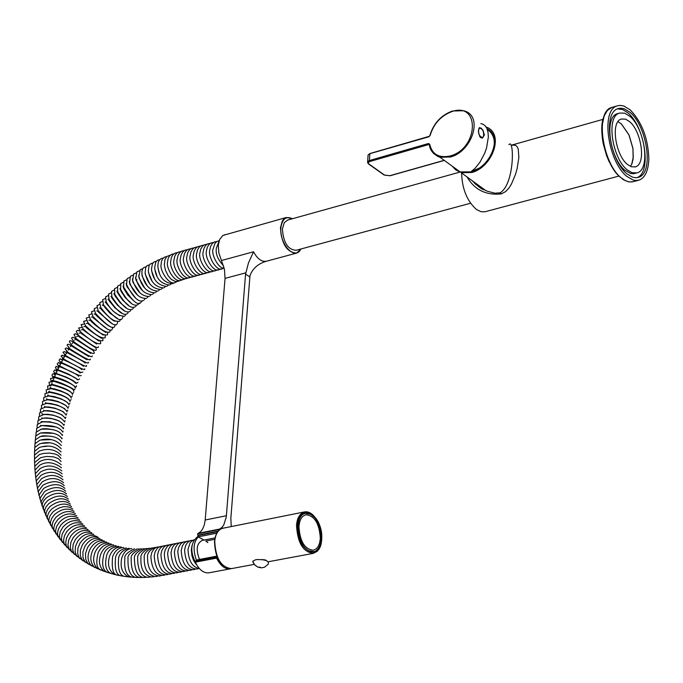 <?xml version="1.0" encoding="UTF-8"?>
<svg xmlns="http://www.w3.org/2000/svg" width="683" height="683" viewBox="0 0 683 683"><rect width="100%" height="100%" fill="white"/><g stroke="black" fill="none" stroke-linecap="round" stroke-linejoin="round"><path stroke-width="1.02" d="M631.707 164.296L633.269 157.167L632.885 148.442L628.966 134.952L621.265 123.819M618.013 121.711L621.402 123.913L629.043 134.978L632.945 148.382L633.167 158.635L632.023 163.502L630.503 166.43M626.678 176.282C608.194 161.615 600.22 109.826 617.398 105.848L620.087 105.378L623.827 105.993L630.238 109.895C641.909 122.061 648.116 138.384 648.85 158.866C648.363 170.75 645.076 177.845 638.998 180.158L635.685 180.534L633.03 180.013L626.678 176.282M636.829 177.682C652.137 172.842 644.65 126.586 628.019 112.934L622.87 109.622L617.603 108.845M630.11 112.345C647.108 126.321 654.314 173.747 638.229 177.384L635.847 177.751L632.518 177.187L626.815 173.789C609.714 160.198 602.338 112.285 618.243 108.597L620.719 108.17L624.185 108.742L630.11 112.345M618.183 113.463L617.509 113.66C603.661 116.861 610.056 158.473 624.928 170.306L630.631 173.491L633.508 173.721L636.402 173.03M627.028 169.743C612.164 157.901 605.761 116.272 619.601 113.071L624.757 113.19L629.897 116.315C644.684 128.447 650.959 169.708 636.983 172.876L632.006 172.714L627.028 169.743M627.318 164.364L631.314 166.746L635.31 166.874C646.477 164.338 641.448 131.298 629.606 121.617L625.517 119.132L621.402 119.03C610.32 121.583 615.434 154.862 627.318 164.364M483.419 136.617L482.505 137.479C479.278 136.463 478.032 133.62 478.766 128.95L479.671 128.088C482.898 129.096 484.153 131.939 483.419 136.617M480.473 137.445L482.386 137.514M297.728 525.603C298.958 501.331 323.631 515.767 321.531 539.288C320.515 563.543 295.611 549.465 297.728 525.603M314.325 517.287L309.886 513.761L305.864 512.984L301.988 514.743L298.906 519.584M261.939 559.548L265.653 559.992L266.37 560.623M321.104 539.237C320.583 546.246 318.039 550.507 313.471 552.018M310.893 514.419C322.265 520.429 325.356 549.977 313.659 551.659L308.451 550.618C297.054 544.735 293.886 515.076 305.506 513.343L310.893 514.419M253.47 563.159L252.684 561.255L255.903 559.642C265.106 559.292 269.23 560.794 268.274 564.167L264.603 567.18L261.563 567.846L258.029 567.214L260.436 567.24M320.336 538.605L319.542 543.258L318.261 546.34L316.434 548.68L313.377 550.259C304.618 549.243 299.803 541.26 298.941 526.294L299.735 521.692L301.007 518.645L302.808 516.322L305.822 514.734C314.607 515.674 319.448 523.63 320.336 538.605M493.792 147.665L493.689 148.194M487.064 128.865L488.96 129.983M486.988 128.686C503.004 136.011 490.787 166.823 471.757 171.484L471.202 171.629M472.397 180.85L478.501 186.442L486.8 191.044L494.782 193.204L500.152 192.802C514.837 183.958 514.273 137.556 508.912 144.676M603.029 119.354L511.422 145.163L515.554 145.274L517.074 146.572L518.218 148.962L518.884 157.423L517.082 168.786L515.503 174.353L511.413 184.128L508.826 188.209L505.591 191.607L501.271 193.912C485.912 195.449 474.514 189.806 467.095 176.982M486.1 127.004C504.805 133.245 492.545 167.395 471.705 172.5L461.23 172.722L485.852 190.642C483.419 188.499 484.392 192.632 472.073 180.611M461.614 173.004C462.084 188.918 467.035 201.092 476.486 209.502L480.952 211.687L484.819 211.807L618.866 176.094M474.565 183.351L474.403 182.31M287.714 220.054L284.248 222.675L282.395 228.95C283.377 242.653 287.944 249.773 296.089 250.294L470.51 203.252M207.803 542.618L205.796 541.064L214.752 539.314M203.995 540.065L198.172 536.847L197.575 533.85L200.665 531.63L202.518 529.223L204.302 524.979L205.19 520.002L225.049 278.382L224.451 269.384L221.446 260.53L253.555 251.779C257.389 258.934 261.717 262.067 266.541 261.196L296.209 253.214M196.175 560.965L196.252 560.06L216.724 556.15M198.172 536.847L216.759 533.184M217.74 531.647L198.292 535.489M300.913 248.988C294.945 261.401 279.321 243.729 280.858 227.926C282.181 218.884 286.066 215.811 292.512 218.714M221.446 260.53L218.833 252.864L218.321 245.077L219.713 239.357L222.897 235.456L286.271 217.493L283.693 219.141L282.19 221.241L280.448 227.874C281.609 244.07 287.005 252.479 296.627 253.103L300.964 248.979M230.837 568.708L230.291 568.837C225.014 569.383 220.438 565.806 216.562 558.113L217.151 557.191M216.562 558.113L195.218 562.177C199.086 569.818 203.662 573.361 208.955 572.815L230.231 568.845M195.218 562.177L195.62 561.144M224.263 234.815L224.733 234.687M286.271 217.493L292.572 218.697M218.705 530.503L218.842 529.641L221.924 527.413L223.759 524.996L226.278 517.022L245.556 274.148L248.45 262.981L253.555 251.779M266.157 261.299C258.003 263.766 252.616 268.539 249.987 275.616L230.854 518.243L231.23 526.431M198.232 536.146C189.891 542.78 189.686 552.863 197.618 566.386M196.363 560.034C192.802 549.593 193.46 541.892 198.335 536.932M202.313 540.398L202.245 540.407C196.636 543.378 195.722 549.721 199.521 559.428M471.381 171.501L478.8 168.351M493.117 150.226C495.815 140.971 493.86 134.005 487.244 129.318M482.189 138.068L482.992 137.189M484.384 134.961L482.591 137.983L481.105 137.864L479.756 136.617L478.322 131.221L479.466 127.627L481.114 128.131L483.009 130.316L484.384 134.961M452.231 166.165L455.698 169.854L459.65 171.877L470.766 171.894L475.052 168.351L479.91 162.289L484.691 153.257L486.586 147.869L488.354 136.959L488.021 132.254L486.911 128.498L485.203 125.843L483.112 124.272L480.823 123.632M480.354 128.045L479.261 127.73M484.307 189.515L485.493 190.378M475.522 183.121L475.82 184.504M475.197 182.89L475.445 184.171M604.472 115.589C596.72 128.677 606.598 167.028 620.403 177.29M612.677 107.188L611.823 107.427C594.62 111.423 602.568 163.135 621.069 177.776L625.423 180.688L629.034 181.891L632.552 181.857L638.289 180.346M317.228 520.668C313.326 514.068 309.092 511.149 304.541 511.909L221.565 528.505L219.012 530.204L216.929 532.885L215.444 536.351L214.496 541.431C215.162 558.352 220.822 567.411 231.486 568.615C221.19 567.505 215.615 558.412 214.752 541.32C215.401 534.115 218.133 529.692 222.965 528.07L223.093 528.044M321.667 539.365C320.634 563.885 295.449 549.653 297.592 525.517C298.838 500.98 323.785 515.58 321.667 539.365M321.778 539.459C321.522 523.076 315.777 513.889 304.541 511.909C299.769 513.531 297.096 518.03 296.516 525.381C297.523 542.84 303.132 552.154 313.352 553.35L268.342 561.742M254.981 565.174L258.029 567.214L254.716 564.892L252.684 561.255M501.271 193.912L500.152 192.802M245.718 272.859L225.049 278.382M205.19 520.002L226.406 515.733M219.789 529.035L198.522 533.252M197.575 533.85L218.842 529.641M245.556 274.148L249.833 276.905M197.78 535.199L218.09 531.186M370.314 153.547L428.83 136.788L430.17 135.345C433.773 123.529 441.158 115.547 452.325 111.406C480.431 102.091 478.305 148.851 450.071 155.989C438.921 158.268 432.126 154.349 429.692 144.215L429.479 144.856M430.444 148.535L433.432 153.351L438.127 156.62L439.989 157.261L450.473 156.988C472.184 151.558 483.974 115.487 463.629 110.74L452.53 110.996C441.192 115.094 433.637 123.239 429.889 135.43L429.974 135.712M453.76 167.284L458.831 170.972M368.009 156.194L368.086 154.921L369.827 153.906L369.418 160.539L428.472 143.507L429.692 144.215M444.198 160.326L389.814 175.702L384.495 175.061L368.444 163.63L368.325 162.409L369.81 161.512L428.873 144.497L429.436 144.916M367.616 162.861L367.667 161.555L369.418 160.539L369.81 161.512M429.394 144.642L428.472 143.507M368.316 163.809L368.837 163.971M383.983 174.916L384.495 175.061M428.83 136.788L429.3 136.438M430.17 135.345L429.044 136.378L370.049 153.496L368.086 154.921L367.667 161.555L368.547 163.98L384.205 175.07L390.053 175.762M632.91 181.772L628.642 181.874L623.314 179.689L617.577 174.754L614.495 170.912L608.877 161.154L606.538 155.502L603.174 143.524L602.244 137.582L601.911 126.722L604.165 115.82L607.409 110.415L611.823 107.427L617.398 105.848M637.572 177.554L638.229 177.384M617.509 113.66L619.601 113.071M634.84 167.002L635.31 166.874M479.671 128.088L478.996 128.284M321.77 539.613L321.027 544.3L319.362 548.543L317.296 551.249L313.352 553.35M254.272 564.363L231.486 568.615M313.659 551.659L311.405 552.077M305.506 513.343L303.354 513.77M287.33 220.157L459.608 172.176M107.666 572.559L103.816 571.073C99.223 566.822 98.258 561.05 100.913 553.776C103.893 547.45 108.136 544.488 113.651 544.88M128.421 576.819L125.22 576.512C119.849 576.051 117.655 569.81 118.637 557.789C119.858 552.948 123.316 549.781 129.027 548.287M36.523 431.562L36.592 428.454L41.603 425.603C52.839 425.057 59.916 427.242 62.845 432.151M54.888 430.162C48.715 428.762 44.489 428.361 42.209 428.975L40.502 429.411M62.29 435.208L62.597 434.687M74.558 554.451L71.169 550.763L70.281 547.245L70.87 542.362L73.09 537.786C78.203 531.229 83.804 529.026 89.891 531.178M69.461 549.866L66.336 545.922L65.73 542.541L66.541 537.991L68.795 533.773C74.251 527.267 80.065 525.253 86.254 527.737M123.273 282.327L120.771 283.513L120.609 289.293C127.61 301.929 133.424 307.034 138.051 304.584M123.632 288.124L123.025 286.057M139.272 302.945L138.76 303.926M133.117 300.281L127.73 294.988L123.922 288.841M107.325 303.901L106.488 303.346M102.339 301.519L99.786 302.689L100.768 307.606C110.928 320.472 114.274 321.522 119.508 321.3M103.398 305.83L102.313 304.934M120.259 319.294L119.977 320.677M117.442 318.415L110.108 313.301L104.567 307M104.064 305.771L102.8 305.122M43.302 509.262L42.175 504.959L42.508 503.234L43.9 500.46L46.581 497.642C54.922 492.272 61.854 491.888 67.386 496.507M156.356 261.239L153.923 262.033L152.42 263.723L151.472 269.187C152.796 279.629 157.824 285.383 166.558 286.45M168.078 285.374L167.309 286.032M156.919 275.881L154.836 269.418M42.594 404.123L42.551 401.391L47.443 399.734M47.699 399.743C59.566 401.459 66.336 404.336 68.018 408.366M64.842 408.716L57.645 405.207L50.704 403.465L45.513 403.243L45.701 402.492M66.917 411.123L67.805 410.159M45.974 407.119L45.53 406.863M171.681 573.592L170.076 574.138C162.622 574.079 158.447 567.795 157.551 555.279L158.447 551.249L160.582 547.706L163.177 545.93L165.918 545.546M99.547 304.533L96.96 305.668L98.096 310.475C108.998 322.649 115.299 327.131 116.998 323.921M100.649 308.614L99.522 307.871M117.655 321.864L117.425 323.315M115.205 321.104C114.104 321.821 109.451 317.902 101.229 309.348M101.801 309.168L100.478 308.4M124.878 576.392L121.523 575.923C116.409 575.504 114.428 569.315 115.581 557.362C116.673 552.709 120.268 549.567 126.364 547.928M168.325 574.224L166.72 574.77C159.267 574.71 155.101 568.435 154.204 555.928L155.101 551.907L157.235 548.364L159.831 546.588L162.571 546.204M38.188 492.025L37.556 487.944L42.209 481.925C49.961 477.195 57.09 477.451 63.604 482.71M88.969 317.219L86.169 318.124L87.868 322.504C96.491 331.477 102.979 335.626 107.342 334.935M90.105 320.31L88.85 320.165M107.555 332.63L107.615 334.439M105.455 332.228C108.358 333.893 96.764 327.268 90.83 320.984M37.428 488.456L36.891 484.426L41.569 478.638C49.449 474.07 56.604 474.463 63.049 479.808M36.19 481.208L35.789 477.289L40.536 471.953C48.271 467.676 55.468 468.316 62.127 473.882M34.987 470.1L34.577 462.639L40.673 457.644L46.538 456.44L53.556 456.833L58.311 458.6L61.111 461.571M190.779 248.749L188.158 249.312L186.169 250.823L184.487 253.658L183.676 257.209C181.576 263.561 190.779 279.398 196.422 275.736M198.036 275.036L196.653 275.667M34.688 451.036L34.671 447.613L39.597 443.873C48.399 441.227 55.596 442.849 61.188 448.731M47.042 446.264L41.987 446.767M34.577 454.895L34.526 451.395L39.435 447.476C48.186 444.607 55.4 446.11 61.06 451.984L61.094 451.864M178.417 572.32L176.803 572.866C169.35 572.806 165.175 566.514 164.27 553.973L165.166 549.943L167.292 546.391L169.888 544.616L172.637 544.223M35.294 473.831L35.021 470.015L39.819 465.114C46.717 461.204 53.931 462.092 61.479 467.804M197.267 246.947L194.638 247.511L192.649 249.022L190.975 251.856L190.164 255.416C188.073 261.777 197.276 277.639 202.911 273.985M204.541 273.277L203.15 273.917M188.568 570.407L186.946 570.962C179.492 570.894 175.309 564.576 174.396 552.009L175.283 547.962L177.409 544.402L180.005 542.626L182.762 542.242M150.277 576.947L147.963 577.348C141.159 576.674 137.727 570.314 137.667 558.267C137.155 554.997 139.878 551.762 145.838 548.56M147.4 548.594L146.41 548.534M132.007 577.126L128.942 576.973C122.274 573.763 119.867 567.479 121.728 558.113C123.555 552.188 126.884 549.004 131.734 548.56M56.68 371.415L55.323 370.007L54.555 370.032L53.675 371.518L54.435 372.798L66.516 377.221L72.97 380.482L76.598 383.265L77.973 382.318M58.439 370.528L56.834 370.246L56.988 371.501M77.145 379.85C77.717 378.621 71.672 375.565 59.02 370.69M54.871 374.079L54.606 373.345L56.8 372.312M152.915 262.981L150.465 263.834L149.082 265.482L148.296 270.844C150.192 281.558 155.306 287.253 163.638 287.927M151.592 270.434L151.549 269.964M165.149 286.792L164.415 287.475M154.443 278.416L151.66 271.014M219.209 240.638L216.801 241.551L214.974 243.361L213.053 249.099C210.919 254.443 219.123 269.665 224.135 267.967M64.433 356.466L62.17 355.169L61.052 356.074L64.228 359.335C79.322 367.975 86.126 371.142 84.632 368.82M65.542 356.372L64.646 356.159L64.236 357.235M83.446 366.319C81.516 364.474 75.787 361.256 66.26 356.68M62.307 360.872L62.657 359.634L63.673 359.873L62.238 358.575L63.997 357.67M52.582 377.69L53.658 378.698M51.029 381.114L50.551 378.416L55.28 377.742M55.784 377.853C69.026 382.215 75.472 385.639 75.13 388.14M73.192 389.814C76.641 389.882 59.173 381.498 54.546 380.986L51.917 380.644L53.607 379.765M73.329 390.232L75.028 389.199M51.908 382.087L51.481 381.712M173.815 253.863L171.578 254.332L169.393 256.108L168.095 258.678L167.523 262.161C165.909 267.745 174.746 283.513 181.191 280.235M182.703 279.458L181.712 280.039M88.636 564.243L84.777 561.443L83.019 557.687L82.891 551.958L84.897 546.374C88.995 539.843 93.998 537.231 99.914 538.537M135.618 577.323L132.698 577.306C126.534 576.298 123.922 569.981 124.852 558.344C124.152 555.416 127.371 552.214 134.508 548.739M112.038 297.276L111.278 296.832M108.085 295.696L105.566 296.9L106.249 302.057C111.875 311.448 118.014 316.169 124.648 316.22M109.007 300.452L108.016 299.231M125.552 314.317L125.194 315.572M121.907 313.104L115.103 307.982L109.468 301.203M109.049 299.436L108.068 299.086M184.308 250.55L181.678 251.113L179.697 252.625L178.024 255.451L177.213 258.994C175.155 265.363 184.188 281.02 189.968 277.477M191.564 276.794L190.207 277.409M136.13 272.935L133.637 274.02L132.673 280.329C136.421 291.154 141.944 296.524 149.253 296.465M135.849 279.509L135.584 277.187M150.636 295.039L150.029 295.859M142.354 290.446L136.028 280.175M79.971 558.66L76.351 555.288L75.139 551.659L75.48 546.434L77.623 541.474C82.327 534.909 87.697 532.535 93.742 534.337M35.695 477.528L35.362 473.669L40.135 468.547C47.221 464.483 54.435 465.251 61.769 470.86M47.443 519.02L45.949 514.64L46.162 512.754L47.443 509.663L50.132 506.436C57.91 500.682 64.672 499.93 70.426 504.165M34.611 462.553L34.483 458.916L39.349 454.613L43.396 453.444L49.62 453.068L55.144 454.016L58.166 455.348L61.026 458.404M84.137 323.973L81.089 324.656L83.053 328.822C92.256 337.385 98.83 341.346 102.774 340.723M85.119 326.474L83.821 326.611M102.681 338.273L102.979 340.313M100.999 338.051C104.32 340.125 89.132 330.555 85.896 327.097M166.78 256.543L164.441 257.149L162.58 258.874L161.495 261.273L161.077 264.714C159.745 269.998 168.897 285.861 175.335 282.48M176.863 281.584L175.975 282.19M58.729 367.787L56.211 366.327L55.4 367.676L56.424 369.161L68.334 373.977L78.263 379.833L79.544 378.911M60.121 366.95L58.764 366.686L58.721 367.941M78.63 376.41C77.503 374.566 71.536 371.475 60.736 367.147M56.732 370.34L56.416 369.64L58.499 368.615M40.451 411.943L40.468 409.126L45.402 407.136M45.573 407.128C56.245 407.768 63.118 410.457 66.208 415.196M62.025 414.837L53.837 411.601L48.16 410.611L43.721 410.756L43.644 410.133M65.261 418.047L65.952 417.185M43.097 414.598L41.74 413.616M37.847 423.716L37.915 420.728L42.884 418.235M42.961 418.227C53.283 417.842 60.292 420.241 63.989 425.398M57.748 423.989L49.782 421.804L41.134 421.607M63.271 428.378L63.724 427.712M163.28 258.02L160.906 258.695L159.19 260.385L158.2 262.707L157.867 266.122C158.823 276.769 163.672 282.634 172.406 283.718M173.934 282.771L173.089 283.394M216.878 241.5L214.223 242.064L212.234 243.583L210.569 246.435L209.766 250.004C207.692 256.39 216.904 272.346 222.547 268.684M224.144 267.992L222.778 268.615M58.149 536.932L55.775 532.603L55.647 530.384L56.587 526.559L59.25 522.393C65.261 516.152 71.57 514.675 78.169 517.962M91.659 565.9L87.757 563.304L85.793 559.539L85.495 553.64L87.433 547.834C91.334 541.329 96.218 538.648 102.083 539.792M104.354 571.449L100.452 569.742C96.576 568.162 95.799 562.51 98.113 552.769C101.246 546.417 105.617 543.497 111.244 544.027M101.093 570.228L97.165 568.299C93.187 563.885 92.589 558.344 95.364 551.676C98.668 545.282 103.176 542.413 108.879 543.087M35.175 443.284L35.2 439.989L40.16 436.608C50.909 435.045 58.072 436.889 61.641 442.166M50.508 439.647L40.69 440.023M129.633 277.477L127.132 278.621L126.586 284.666C133.373 297.788 139.05 303.03 143.609 300.383M129.693 283.676L129.292 281.259M144.924 298.855L144.361 299.743M137.693 295.321L129.924 284.367M75.753 343.421C71.493 340.604 69.359 340.049 69.359 341.739L71.988 345.402C86.067 354.87 92.803 358.362 92.205 355.886M73.644 342.704L73.03 342.533L72.219 343.498M90.694 353.367L74.447 343.156M139.434 270.784L136.942 271.825L135.755 278.28C139.016 289.011 144.463 294.45 152.096 294.604M138.956 277.546L138.743 275.471M153.521 293.246L152.89 294.031M144.719 288.038L139.119 278.194M203.782 245.137L201.143 245.701L199.154 247.212L197.481 250.055L196.67 253.615C194.587 259.992 203.799 275.881 209.433 272.218M211.064 271.518L209.672 272.158M91.513 313.949L88.79 314.94L90.352 319.413C99.231 328.813 105.677 333.039 109.69 332.109M92.666 317.296L91.445 317.014M110.031 329.872L110.006 331.579M107.735 329.385L93.366 317.996M223.495 265.653C217.86 259.745 215.478 253.922 216.349 248.185L218.901 241.662M77.23 556.602L73.721 553.068L72.671 549.491L73.141 544.436L75.326 539.672C80.235 533.107 85.717 530.811 91.787 532.791M114.428 574.437L110.731 573.387C105.856 570.894 104.49 564.926 106.65 555.501C108.179 550.003 112.166 546.946 118.603 546.349M181.798 571.688L180.184 572.234C172.731 572.175 168.547 565.865 167.642 553.315L168.53 549.286L170.656 545.726L173.251 543.95L176.009 543.566M42.098 505.907L41.082 501.638L45.548 494.594C54.059 489.37 61.043 489.122 66.499 493.843M195.833 563.987L193.46 560.171L191.897 555.612L191.334 549.798L192.008 545.486M62.452 360.197L60.155 358.831L59.062 360.223L59.891 361.666L62.443 362.886C70.059 366.387 76.129 369.563 80.637 372.406L82.874 372.158M81.781 369.648C80.585 368.06 74.78 364.893 64.364 360.137M60.983 363.16L60.232 362.246L62.102 361.29M56.143 534.115L53.923 529.752L53.863 527.592L54.871 523.895L57.543 519.9C63.673 513.727 70.076 512.361 76.735 515.81M62.418 542.345L59.737 538.127L59.455 535.796L60.232 531.69L62.862 527.165C68.684 520.805 74.806 519.106 81.234 522.06M94.126 310.748L91.462 311.798L92.888 316.383C104.414 328.071 110.808 332.39 112.089 329.334M95.287 314.351L94.092 313.915M112.541 327.157L112.439 328.771M110.031 326.594C107.991 325.782 103.295 321.932 95.944 315.059M107.581 325.074L106.744 324.519M109.656 300.546L108.691 299.948M105.191 298.573L102.646 299.769L103.492 304.806C113.754 317.245 119.943 321.889 122.061 318.73M106.181 303.107L105.139 302.048M122.889 316.775L122.564 318.09M119.679 315.742L113.293 311.26L106.685 303.858M106.352 302.467L105.165 301.98M81.883 327.481L78.63 327.994L80.731 332.058C90.404 340.518 97.02 344.394 100.563 343.686M82.711 329.633L81.388 329.906M100.273 341.133L100.725 343.318M98.839 341.03L83.505 330.222M39.964 499.051L39.153 494.876L43.721 488.354C52.574 483.444 59.643 483.453 64.919 488.371M35.994 435.472L36.054 432.313L41.048 429.283C52.437 428.48 59.549 430.555 62.375 435.506M53.453 433.287L40.442 432.979M61.897 438.606L62.144 438.162M146.589 577.212L144.122 577.528C137.846 577.126 134.611 570.766 134.423 558.438C133.894 555.211 136.745 551.984 142.96 548.739M144.565 548.808L143.737 548.731M86.809 355.006L85.008 353.896M73.491 347.015C69.273 344.13 67.173 343.549 67.19 345.274L69.956 348.842C84.47 358.191 91.232 361.58 90.241 359.01M71.527 346.068L70.87 345.888L70.315 346.674M88.799 356.552L72.321 346.486M69 348.202L68.505 347.835M34.551 458.728L34.466 455.168L39.349 451.053C48.203 448.005 55.425 449.388 61.009 455.211M85.674 562.485L81.883 559.479L80.312 555.757L80.355 550.199L82.412 544.829C86.707 538.281 91.838 535.745 97.806 537.214M37.147 427.635L37.215 424.595L42.244 421.915C53.462 421.65 60.505 423.938 63.382 428.779M56.322 427.063L40.451 425.432M62.742 431.801L63.126 431.204M210.313 243.327L207.675 243.882L205.685 245.402L204.012 248.245L203.21 251.814C201.126 258.191 210.338 274.122 215.973 270.451M217.612 269.742L216.212 270.391M64.68 544.932L61.854 540.791L61.479 538.46L62.127 534.268L64.774 529.445C70.469 523.024 76.496 521.223 82.848 524.023M187.543 249.645L184.922 250.209L182.933 251.72L181.251 254.554L180.44 258.097C178.34 264.449 187.543 280.269 193.178 276.615M194.8 275.915L193.417 276.547M157.713 576.076L155.664 576.614C147.759 575.299 143.951 568.965 144.224 557.618C143.729 554.169 146.273 550.933 151.857 547.911L153.163 547.894M121.361 575.854L117.877 575.206C113.233 575.154 111.466 569.033 112.567 556.841C114.864 550.72 118.586 547.604 123.734 547.493M82.788 560.623L79.074 557.43L77.691 553.742L77.888 548.355L79.988 543.19C85.81 535.318 91.864 533.372 98.139 537.333M146.119 266.712L143.643 267.668L142.713 268.795L141.919 271.271L141.987 274.404C144.506 285.093 149.79 290.668 157.841 291.12M145.24 273.832L145.146 273.055M159.318 289.865L158.644 290.599M149.534 283.257L145.351 274.446M199.291 568.512C192.299 567.18 188.525 560.794 187.987 549.371L190.011 543.002L191.385 541.346L193.946 539.835M112.362 319.653L111.867 319.072M96.807 307.606L94.186 308.707L95.466 313.403C106.779 325.373 113.13 329.769 114.522 326.602M97.942 311.448L96.781 310.867M115.086 324.485L114.915 326.013M112.328 323.844L98.565 312.174M110.842 322.88L110.424 322.393M99.385 312.524L98.506 311.969M44.591 512.566L43.345 508.237L43.644 506.453L45.001 503.584L47.682 500.63C55.844 495.124 62.725 494.62 68.334 499.111M79.8 331.101L77.469 330.35L76.223 331.366L78.46 335.327C88.269 342.746 98.446 350.225 98.395 346.682M80.355 332.834L79.006 333.244M96.721 344.053L81.166 333.398M67.062 393.664L66.311 393.502M49.714 385.588L50.457 385.972M47.878 388.67L47.597 386.023L52.395 385.024M52.804 385.084C66.174 388.883 72.722 392.127 72.458 394.8M70.383 396.2L67.651 393.997L60.702 390.83L54.384 388.849L49.705 388.209L50.687 387.295M70.981 397.233L72.347 396.149M65.107 396.669L64.578 396.541M34.756 466.344L39.58 461.64C46.581 457.892 53.812 458.908 61.257 464.705M94.741 567.453L90.813 565.072C87.424 560.589 87.168 555.305 90.019 549.209C93.733 542.729 98.489 539.98 104.294 540.97M114.753 294.271L113.941 293.818M111.039 292.887L108.52 294.1L109.049 299.376C117.092 311.192 123.162 315.998 127.269 313.77M111.867 297.856L110.936 296.465M128.25 311.918L127.849 313.104M124.135 310.492L117.638 305.378L112.294 298.599M111.773 296.49L111.03 296.277M149.509 264.808L147.041 265.713L145.769 267.326L145.129 272.585C147.169 283.138 152.377 288.772 160.736 289.481M162.23 288.294L161.529 288.994M151.976 280.85L148.501 272.696M40.989 502.5L40.075 498.274L44.6 491.495C53.274 486.424 60.3 486.305 65.679 491.137M142.909 577.366L140.297 577.587C134.047 576.785 131.016 570.425 131.204 558.506C130.555 555.492 133.526 552.265 140.117 548.825M141.765 548.936L141.108 548.85M51.942 392.221L50.807 392.068M46.435 392.494L46.222 389.848L51.046 388.687M51.421 388.729C63.587 391.521 70.195 394.663 71.245 398.172M69 399.367C65.081 396.08 58.951 393.63 50.627 392.025L48.595 391.974L49.33 391.077M69.879 400.708L71.109 399.64M64.987 400.605L64.467 400.52M164.97 574.855L163.374 575.393C155.92 575.342 151.754 569.067 150.858 556.577L151.763 552.556L153.888 549.012L156.492 547.245L159.224 546.852M175.044 572.96L173.439 573.507C165.986 573.447 161.811 567.155 160.915 554.622L161.803 550.6L163.929 547.049L166.532 545.273L169.273 544.889M161.444 575.47L159.523 576.068C151.515 575.009 147.519 568.7 147.537 557.149C147.135 553.572 149.5 550.353 154.64 547.476L156.083 547.416M117.536 291.351L116.955 291.035M114.027 290.138L111.525 291.351L111.884 296.755C119.747 308.818 125.757 313.693 129.924 311.38M114.761 295.321L113.899 293.767M130.965 309.587L130.53 310.714M126.364 307.896L120.148 302.757L115.154 296.063M114.548 293.639L114.035 293.528M111.022 573.549L107.248 572.294C102.723 570.109 101.562 564.243 103.756 554.681C105.242 549.243 109.357 546.229 116.11 545.657M117.066 287.466L114.565 288.678L114.761 294.194C122.436 306.496 128.387 311.448 132.604 309.049M117.681 292.853L116.904 291.129M133.714 307.307L133.245 308.383M128.6 305.335L122.667 300.153L118.039 293.596M180.901 251.566L178.092 252.206L176.257 253.7L174.711 256.432L173.986 259.958C172.159 266.387 180.927 281.541 187.048 278.314M188.517 277.665L187.39 278.203M45.974 515.827L44.6 511.465L44.865 509.629L46.179 506.649L48.869 503.559C56.834 497.924 63.664 497.292 69.35 501.672M86.51 320.558L83.599 321.369L85.435 325.637C94.715 334.593 101.246 338.657 105.037 337.812M87.586 323.366L86.314 323.366M105.105 335.438L105.276 337.351M103.201 335.114L88.338 324.015M38.632 419.789L38.683 416.861L43.755 414.521C54.196 414.47 61.163 416.963 64.663 422.009M59.182 420.933L51.123 418.38L46.453 417.868L42.158 418.252L41.894 417.791M63.86 424.946L64.39 424.211M35.542 439.382L35.584 436.155L40.562 432.954C51.703 431.784 58.84 433.748 61.974 438.845M52.002 436.446C45.394 435.694 41.859 435.634 41.398 436.275L40.485 436.522M54.546 374.907L53.872 373.729L52.745 373.891L52.028 375.01L52.284 376.188L55.989 377.332C73.602 382.087 76.197 390.138 76.47 385.75M56.826 374.122L54.871 373.84L55.306 375.087M75.719 383.359C73.346 380.44 67.224 377.409 57.372 374.258M52.745 377.426L55.169 376.026M41.484 408.033L41.467 405.258L46.384 403.431M46.598 403.431C57.5 404.481 64.33 407.264 67.079 411.781M63.442 411.781L55.067 408.186L48.459 406.923L44.583 407L44.634 406.317M66.055 414.59L66.84 413.667M49.005 522.171L47.375 517.774L47.537 515.827L48.775 512.626L51.464 509.262C59.054 503.388 65.747 502.509 71.561 506.615M66.541 352.787L64.159 351.532L63.032 352.445L66.072 355.8C81.004 364.688 87.791 367.924 86.442 365.507M67.472 352.906L66.678 352.701L66.225 353.64M85.17 363.023C83.557 361.495 77.913 358.242 68.223 353.248M82.933 365.166L82.114 365.089M67.822 356.739L67.532 357.26L64.313 354.929L65.961 354.076M36.762 484.845L36.293 480.875L41.014 475.317C48.835 470.894 56.015 471.407 62.554 476.871M132.869 275.172L130.368 276.282L129.616 282.463C133.834 293.349 139.434 298.659 146.418 298.386M132.758 281.558L132.451 279.057M147.776 296.909L147.186 297.762M140.006 292.87L132.963 282.241M34.893 447.169L34.901 443.805L39.836 440.245C48.604 437.812 55.784 439.553 61.376 445.461M48.92 442.908L41.125 443.446M68.949 349.286L66.336 347.929L65.081 348.842L67.984 352.308C82.677 361.409 89.456 364.713 88.32 362.229M69.47 349.474L68.752 349.278L68.249 350.123M86.954 359.77L70.247 349.85M84.41 361.768L81.251 360.197M69.623 353.529L66.447 351.301M139.247 577.4L136.489 577.511C130.436 576.819 127.61 570.476 128.011 558.472C127.337 555.501 130.436 552.291 137.292 548.825M138.999 548.978L138.521 548.893M170.289 255.16L166.9 256.432L164.962 259.403L164.347 264.978L165.397 270.109L168.24 275.915L171.348 279.398L175.335 281.464L178.263 281.311M179.783 280.482L178.844 281.072M39.494 415.862L39.537 412.993L44.489 410.833M44.626 410.825C55.28 411.157 62.204 413.753 65.397 418.602M60.608 417.885L53.035 415.11L47.69 414.265L42.909 414.504L42.73 413.966M64.526 421.505L65.141 420.702M177.349 252.667L175.172 253.069L172.816 254.861L171.399 257.508L170.75 261.017C169.162 267.386 178.058 282.651 184.12 279.236M185.614 278.519L184.555 279.082M200.52 246.042L197.891 246.606L195.901 248.117L194.22 250.96L193.417 254.52C191.325 260.889 200.529 276.76 206.172 273.106M207.803 272.397L206.411 273.038M207.043 244.232L204.405 244.796L202.416 246.307L200.742 249.15L199.94 252.719C197.857 259.096 207.06 275.001 212.703 271.339M214.334 270.63L212.934 271.271M97.891 568.896L93.947 566.736C90.276 562.28 89.849 556.867 92.666 550.489C96.072 544.086 100.708 541.286 106.565 542.063M198.779 568.487L197.148 569.041C189.695 568.973 185.503 562.638 184.581 550.028L185.708 545.358L187.586 542.413L190.181 540.629L192.947 540.244M213.591 242.414L210.945 242.969L208.955 244.488L207.282 247.34L206.479 250.909C204.405 257.295 213.617 273.234 219.26 269.572M220.891 268.854L219.491 269.503M185.178 571.048L183.565 571.603C176.112 571.534 171.928 565.225 171.015 552.667L172.15 548.014L174.028 545.068L176.624 543.292L179.381 542.9M194.023 247.852L191.394 248.407L189.404 249.927L187.723 252.761L186.92 256.313C184.82 262.673 194.023 278.519 199.667 274.856M201.289 274.156L199.897 274.797M126.432 279.868L123.93 281.037L123.58 286.945C132.22 301.007 137.966 306.172 140.818 302.449M126.645 285.861L126.142 283.624M142.09 300.87L141.543 301.801M135.388 297.788L126.91 286.57M39.033 495.559L38.316 491.427L42.927 485.161C51.942 480.422 59.037 480.559 64.228 485.562M60.241 539.681L57.713 535.404L57.509 533.124L58.371 529.154L61.018 524.817C66.925 518.517 73.141 516.92 79.672 520.045M49.705 396.131L48.945 395.679M45.069 396.353L44.924 393.69L49.774 392.358M50.107 392.392C62.059 394.765 68.727 397.822 70.101 401.561M67.617 402.509L61.274 398.863L53.923 396.499L47.52 395.73L48.049 394.876M68.829 404.182L69.939 403.132M49.458 399.786L48.817 399.453M191.966 569.767L190.344 570.322C182.89 570.254 178.707 563.936 177.785 551.352L178.673 547.305L180.799 543.736L183.386 541.96L186.152 541.576M54.222 531.229L52.156 526.841L52.164 524.732L53.24 521.163L55.912 517.338C62.904 511.183 69.384 509.936 75.352 513.599M142.764 268.709L140.271 269.708L138.862 276.299C141.808 287.065 147.169 292.572 154.964 292.828M142.09 275.65L141.953 274.72M141.953 274.634L141.919 273.874M156.416 291.521L155.758 292.273M147.11 285.648L142.226 276.282M117.877 575.206L114.283 574.36C108.785 570.501 107.214 564.457 109.587 556.218C112.046 550.046 115.905 546.963 121.147 546.963M50.662 525.253L48.886 520.847L48.997 518.849L50.183 515.528L52.873 512.011C60.266 506.043 66.891 505.036 72.765 508.997M60.556 363.979L58.431 362.511L57.201 363.996L57.995 365.311L60.727 366.464C74.276 373.567 81.089 376.589 81.183 375.522M61.863 363.399L60.693 363.143L60.488 364.398M80.176 373.012C77.768 370.63 71.877 367.505 62.52 363.629M58.738 366.686L58.294 365.943L60.266 364.935M47.895 399.751L47.358 399.401M43.789 400.229L43.695 397.54L48.578 396.046M48.869 396.063C60.693 398.061 67.412 401.023 69.026 404.959M66.234 405.625L58.115 401.544L52.07 399.914L46.487 399.487L46.837 398.676M67.839 407.657L68.838 406.641M47.699 403.465L47.067 403.124M76.402 338.879L73.098 337.291L71.869 337.709L71.587 338.247L74.088 342.012C87.697 351.583 94.408 355.169 94.22 352.787M75.822 339.374L74.421 340.04M92.726 349.594L94.28 352.599M92.649 350.225L76.633 339.861M159.805 259.583L157.406 260.317L155.767 262.05L154.665 267.608C155.681 278.041 160.625 283.846 169.478 285.042M171.006 284.034L170.204 284.674M159.378 273.089L158.114 268.573M78.007 334.918L75.232 333.791L73.995 334.491L76.24 338.648C89.149 348.219 95.825 351.907 96.286 349.713M78.058 336.079L76.684 336.617M95.389 346.853L96.38 349.465M94.664 347.118L78.878 336.608M51.105 381.643L52.045 382.326M49.415 384.87L49.031 382.207L53.803 381.37M54.264 381.456C68.01 385.81 74.507 389.148 73.755 391.461M71.783 393.007C68.94 390.01 62.742 387.227 53.172 384.657L50.841 384.435L52.104 383.522M72.133 393.741L73.653 392.665M120.148 284.862L117.647 286.057L117.664 291.709C125.032 304.2 130.914 309.22 135.319 306.787M120.643 290.454L119.943 288.559M136.48 305.096L135.994 306.121M130.854 302.8L125.177 297.549L120.968 291.189M52.395 528.275L50.474 523.87L50.542 521.821L51.677 518.38L54.358 514.709C61.547 508.639 68.104 507.52 74.029 511.328M153.991 576.563L151.814 577.041C144.036 575.462 140.408 569.11 140.929 557.994C140.433 554.681 143.037 551.446 148.74 548.295M150.269 548.287L149.116 548.261M67.028 547.442L64.048 543.395L63.57 540.133L64.458 535.745L66.755 531.647C72.33 525.184 78.246 523.272 84.521 525.91M195.372 569.127L193.741 569.682C186.288 569.613 182.105 563.287 181.183 550.694L182.31 546.024L184.188 543.079L186.783 541.295L189.55 540.91M71.971 552.205L68.71 548.381L67.959 544.932L68.676 540.21L70.912 535.813C76.189 529.282 81.9 527.174 88.039 529.487M136.993 279.74L136.079 280.354M96.918 315.281L96.542 315.717M94.382 318.21L94.006 318.654M91.898 321.189L91.522 321.65M89.456 324.22L89.089 324.69M87.065 327.285L86.698 327.772M84.718 330.401L84.359 330.896M82.421 333.56L82.062 334.064M80.176 336.762L79.826 337.274M77.982 339.997L77.64 340.518M75.839 343.276L75.506 343.797M73.755 346.597L73.431 347.118M71.715 349.944L71.408 350.464M69.743 353.324L69.444 353.845M65.952 360.18L65.679 360.692M64.151 363.655L63.895 364.159M62.409 367.147L62.162 367.65M60.719 370.673L60.488 371.159M59.097 374.216L58.883 374.694M57.534 377.784L57.338 378.245M56.04 381.37L55.861 381.823M54.606 384.973L54.444 385.408M216.75 557.046L195.415 561.11M202.245 540.407L215.025 537.905M429.351 144.617L429.376 144.506C429.838 150.226 433.372 154.478 439.989 157.261L460.376 172.099M444.326 160.42L390.07 175.753"/></g></svg>
